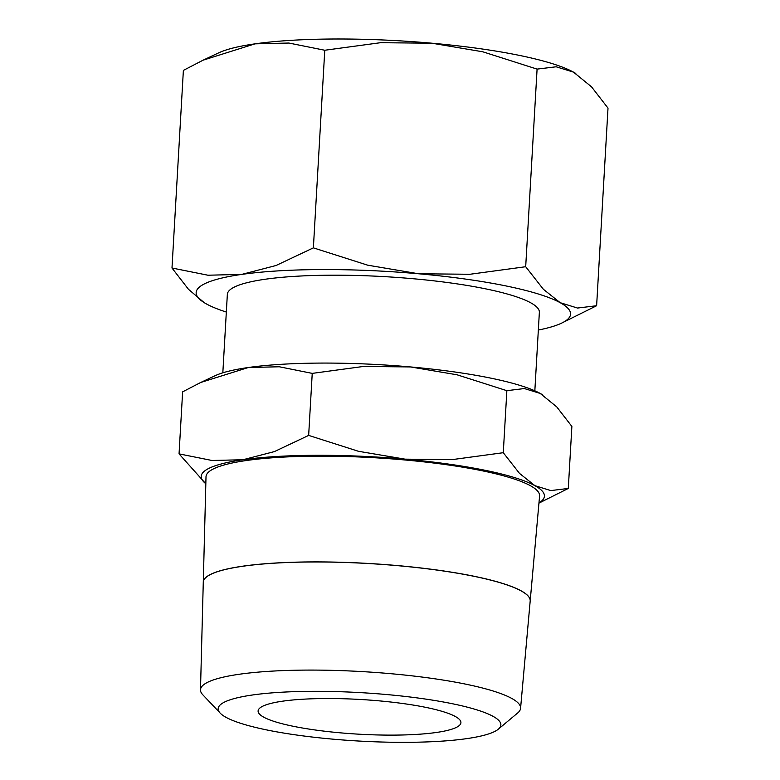 <?xml version="1.0" encoding="UTF-8"?>
<svg xmlns="http://www.w3.org/2000/svg" width="780" height="780" viewBox="0 0 780 780"><rect width="100%" height="100%" fill="white"/><g stroke="black" fill="none" stroke-linecap="round" stroke-linejoin="round"><path stroke-width="1.17" d="M205.832 483.717A171.893 29.396 3.3 0 1 204.253 471.286A171.893 29.396 3.3 0 1 242.989 459.742L211.984 460.483L179.049 453.872L182.627 391.852L200.674 382.493L248.303 367.517A171.893 29.396 -176.7 0 0 214.968 375.775L200.674 382.493M542.353 394.69A171.893 29.396 -176.7 0 0 542.305 394.651A171.893 29.396 -176.7 0 0 540.238 393.452L556.774 406.926L571.876 426.436L568.298 488.456L550.797 490.581L534.924 485.677A171.893 29.396 3.3 0 1 541.359 501.238A171.893 29.396 3.3 0 1 538.97 502.925M206.203 577.142A163.732 28.002 3.3 0 1 383.438 564.437A163.732 28.002 3.3 0 1 530.185 600.98L539.584 496.041A167.066 28.567 3.3 0 0 389.844 458.747A167.066 28.567 3.3 0 0 208.991 471.715A167.066 28.567 3.3 0 0 206.008 476.804L203.287 582.056A163.732 28.002 3.3 0 1 206.203 577.063M220.681 704.496A141.58 24.209 3.3 0 1 386.11 694.492A141.58 24.209 3.3 0 1 498.342 729.163A141.58 24.209 3.3 0 1 498.332 729.173A141.58 24.209 3.3 0 1 358.118 741A141.58 24.209 3.3 0 1 220.194 713.134A141.58 24.209 3.3 0 1 220.681 704.496M220.194 713.134L202.8 694.785A160.309 27.417 3.3 0 1 200.489 689.89A160.309 27.417 3.3 0 1 203.346 684.996A160.309 27.417 3.3 0 1 376.886 672.565A160.309 27.417 3.3 0 1 520.572 708.337A160.309 27.417 3.3 0 1 517.735 712.93A160.309 27.417 3.3 0 1 517.715 712.94A160.309 27.417 3.3 0 1 517.706 712.959M520.572 708.337L530.185 601.058A163.722 28.002 -176.7 0 0 383.428 564.515A163.722 28.002 -176.7 0 0 206.203 577.219A163.722 28.002 -176.7 0 0 203.278 582.202L200.489 689.89M534.836 390.809L539.36 312.341A156.263 26.725 -176.7 0 0 398.863 277.573A156.263 26.725 -176.7 0 0 230.129 289.731A156.263 26.725 -176.7 0 0 227.351 294.343L222.826 372.82M226.327 312.049A187.522 32.068 3.3 0 1 206.495 303.985A187.522 32.068 3.3 0 1 204.253 302.669A187.522 32.068 3.3 0 1 199.485 287.011A187.522 32.068 3.3 0 1 241.732 274.404L207.909 275.213L171.99 268.008L183.378 70.395L203.073 60.187L255.021 43.846A187.522 32.068 -176.7 0 0 218.653 52.864L203.073 60.187M575.806 73.486A187.522 32.068 -176.7 0 0 575.747 73.447A187.522 32.068 -176.7 0 0 573.505 72.14L591.533 86.834L608.01 108.118L596.622 305.731L577.522 308.051L560.206 302.698A187.522 32.068 3.3 0 1 567.226 319.683A187.522 32.068 3.3 0 1 561.346 323.261A187.522 32.068 3.3 0 1 538.337 330.037M459.108 725.673A101.576 17.375 3.3 0 1 349.43 733.57A101.576 17.375 3.3 0 1 258.112 710.98A101.576 17.375 3.3 0 1 259.915 707.977A101.576 17.375 3.3 0 1 369.593 700.079A101.576 17.375 3.3 0 1 460.912 722.67A101.576 17.375 3.3 0 1 459.108 725.673M418.587 273.77A187.522 32.068 3.3 0 1 560.206 302.698L543.358 289.263L525.691 266.721L469.96 274.267L418.587 273.77L367.682 265.18L313.375 247.864L276.023 265.512L241.732 274.404A187.522 32.068 3.3 0 1 418.587 273.77M561.346 323.261L596.622 305.731M171.99 268.008L188.468 289.292L204.194 302.64M537.088 69.108L556.179 66.787L573.505 72.14A187.522 32.068 -176.7 0 0 431.876 43.202L482.781 51.792L537.088 69.108L525.691 266.721M255.021 43.846L288.844 43.036L324.773 50.252L380.503 42.705L431.876 43.202A187.522 32.068 -176.7 0 0 255.021 43.846M313.375 247.864L324.773 50.252M538.951 503.119L568.298 488.456M534.924 485.677L519.47 473.363L503.285 452.702L452.195 459.615L405.103 459.157A171.893 29.396 3.3 0 1 534.924 485.677M405.103 459.157L358.439 451.288L308.656 435.406L274.414 451.591L242.989 459.742A171.893 29.396 3.3 0 1 405.103 459.157M179.049 453.872L205.832 483.795M506.863 390.673L524.365 388.547L540.238 393.452A171.893 29.396 -176.7 0 0 410.416 366.931L457.08 374.8L506.863 390.673L503.285 452.702M248.303 367.517L279.308 366.776L312.234 373.386L363.324 366.473L410.416 366.931A171.893 29.396 -176.7 0 0 248.303 367.517M308.656 435.406L312.234 373.386M498.332 729.173L517.715 712.94"/></g></svg>
